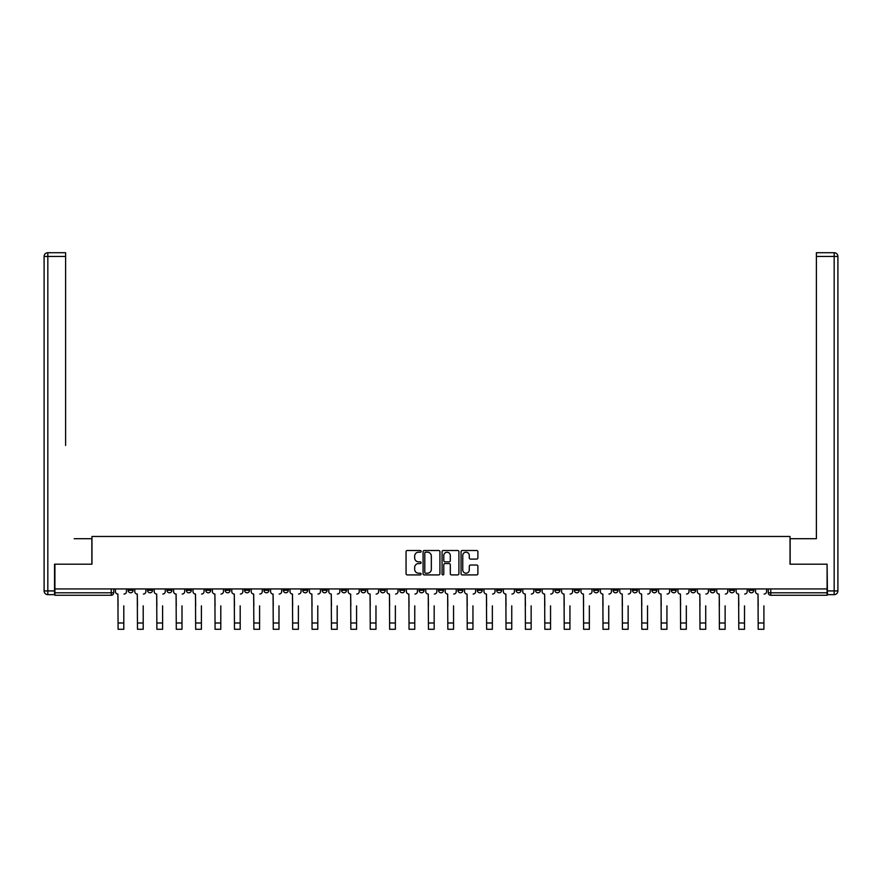 <?xml version="1.0" encoding="UTF-8"?>
<svg xmlns="http://www.w3.org/2000/svg" width="882" height="882" viewBox="0 0 882 882"><rect width="100%" height="100%" fill="white"/><g stroke="black" fill="none" stroke-linecap="round" stroke-linejoin="round"><path stroke-width="1.32" d="M421.111 551.349A0.849 0.849 0 0 0 420.251 550.5L407.286 550.5A1.224 1.224 0 0 0 406.062 551.713L406.062 573.686A1.224 1.224 0 0 0 407.286 574.91L420.251 574.91A0.849 0.849 0 0 0 421.111 574.05A0.849 0.849 0 0 0 420.251 573.201L418.575 573.201A3.903 3.903 0 0 1 414.672 569.287L414.672 567.457A3.903 3.903 0 0 1 418.575 563.554L420.251 563.554A0.849 0.849 0 0 0 421.111 562.705A0.849 0.849 0 0 0 420.251 561.845L418.575 561.845A3.903 3.903 0 0 1 414.672 557.942L414.672 556.112A3.903 3.903 0 0 1 418.575 552.198L420.251 552.198A0.849 0.849 0 0 0 421.111 551.349M651.886 588.933L651.886 590.301L656.858 590.301A2.492 2.492 0 0 1 654.367 592.792A2.492 2.492 0 0 1 651.886 590.301L651.886 588.933M632.482 588.933L632.482 590.301L637.466 590.301A2.492 2.492 0 0 1 634.974 592.792A2.492 2.492 0 0 1 632.482 590.301L632.482 588.933M516.102 588.933L516.102 590.301L521.075 590.301A2.492 2.492 0 0 1 518.594 592.792A2.492 2.492 0 0 1 516.102 590.301L516.102 588.933M496.709 588.933L496.709 590.301L501.682 590.301A2.492 2.492 0 0 1 499.19 592.792A2.492 2.492 0 0 1 496.709 590.301L496.709 588.933M477.305 588.933L477.305 590.301L482.278 590.301A2.492 2.492 0 0 1 479.797 592.792A2.492 2.492 0 0 1 477.305 590.301L477.305 588.933M438.508 588.933L438.508 590.301L443.492 590.301A2.492 2.492 0 0 1 441 592.792A2.492 2.492 0 0 1 438.508 590.301L438.508 588.933M399.722 590.301L399.722 588.933L399.722 590.301A2.492 2.492 0 0 0 402.203 592.792A2.492 2.492 0 0 1 399.722 590.301L404.695 590.301A2.492 2.492 0 0 1 402.203 592.792A2.492 2.492 0 0 0 404.695 590.301L404.695 588.933L404.695 590.301M380.318 590.301L380.318 588.933L380.318 590.301A2.492 2.492 0 0 0 382.81 592.792A2.492 2.492 0 0 1 380.318 590.301L385.291 590.301A2.492 2.492 0 0 1 382.81 592.792M360.925 590.301L360.925 588.933L360.925 590.301A2.492 2.492 0 0 0 363.406 592.792A2.492 2.492 0 0 1 360.925 590.301L365.898 590.301A2.492 2.492 0 0 1 363.406 592.792A2.492 2.492 0 0 0 365.898 590.301L365.898 588.933L365.898 590.301M341.521 588.933L341.521 590.301L346.505 590.301A2.492 2.492 0 0 1 344.013 592.792A2.492 2.492 0 0 1 341.521 590.301L341.521 588.933M322.128 588.933L322.128 590.301L327.101 590.301A2.492 2.492 0 0 1 324.62 592.792A2.492 2.492 0 0 1 322.128 590.301L322.128 588.933M302.735 588.933L302.735 590.301L307.708 590.301A2.492 2.492 0 0 1 305.216 592.792A2.492 2.492 0 0 1 302.735 590.301L302.735 588.933M283.331 590.301L283.331 588.933L283.331 590.301A2.492 2.492 0 0 0 285.823 592.792A2.492 2.492 0 0 1 283.331 590.301L288.304 590.301A2.492 2.492 0 0 1 285.823 592.792M244.535 590.301L244.535 588.933L244.535 590.301A2.492 2.492 0 0 0 247.026 592.792A2.492 2.492 0 0 1 244.535 590.301L249.518 590.301A2.492 2.492 0 0 1 247.026 592.792A2.492 2.492 0 0 0 249.518 590.301L249.518 588.933L249.518 590.301M225.142 590.301L225.142 588.933L225.142 590.301A2.492 2.492 0 0 0 227.633 592.792A2.492 2.492 0 0 1 225.142 590.301L230.114 590.301A2.492 2.492 0 0 1 227.633 592.792A2.492 2.492 0 0 0 230.114 590.301L230.114 588.933L230.114 590.301M205.749 590.301L205.749 588.933L205.749 590.301A2.492 2.492 0 0 0 208.229 592.792A2.492 2.492 0 0 1 205.749 590.301L210.721 590.301A2.492 2.492 0 0 1 208.229 592.792A2.492 2.492 0 0 0 210.721 590.301L210.721 588.933L210.721 590.301M186.345 590.301L186.345 588.933L186.345 590.301A2.492 2.492 0 0 0 188.836 592.792A2.492 2.492 0 0 1 186.345 590.301L191.317 590.301A2.492 2.492 0 0 1 188.836 592.792M166.952 590.301L166.952 588.933L166.952 590.301A2.492 2.492 0 0 0 169.432 592.792A2.492 2.492 0 0 1 166.952 590.301L171.924 590.301A2.492 2.492 0 0 1 169.432 592.792A2.492 2.492 0 0 0 171.924 590.301L171.924 588.933L171.924 590.301M147.548 590.301L147.548 588.933L147.548 590.301A2.492 2.492 0 0 0 150.039 592.792A2.492 2.492 0 0 1 147.548 590.301L152.531 590.301A2.492 2.492 0 0 1 150.039 592.792A2.492 2.492 0 0 0 152.531 590.301L152.531 588.933L152.531 590.301M476.666 559.1A1.224 1.224 0 0 0 477.89 557.876L477.89 551.713A1.224 1.224 0 0 0 476.666 550.5L462.267 550.5A1.224 1.224 0 0 0 461.043 551.713L461.043 573.686A1.224 1.224 0 0 0 462.267 574.91L476.666 574.91A1.224 1.224 0 0 0 477.89 573.686L477.89 566.244A1.224 1.224 0 0 0 476.666 565.02L470.503 565.02A1.224 1.224 0 0 0 469.29 566.244L469.29 569.926A3.263 3.263 0 0 1 466.016 573.201A3.263 3.263 0 0 1 462.752 569.926L462.752 555.473A3.263 3.263 0 0 1 466.016 552.198A3.263 3.263 0 0 1 469.29 555.473L469.29 557.876A1.224 1.224 0 0 0 470.503 559.1L476.666 559.1M57.65 252.715L47.826 252.715L65.61 252.715L57.65 252.715L65.61 252.715L65.61 256.442L47.826 256.442L47.826 590.929L54.541 590.929L54.541 564.193L91.971 564.193L91.971 536.465L790.029 536.465L790.029 564.193L827.084 564.193L827.084 588.933L54.916 588.933L54.916 592.792L113.734 592.792L113.734 588.933M54.916 564.193L54.916 588.933M439.931 551.713A1.224 1.224 0 0 0 438.707 550.5L424.308 550.5A1.224 1.224 0 0 0 423.084 551.713L423.084 573.686A1.224 1.224 0 0 0 424.308 574.91L438.707 574.91A1.224 1.224 0 0 0 439.931 573.686L439.931 551.713M443.293 550.5L457.692 550.5A1.224 1.224 0 0 1 458.916 551.713L458.916 573.686A1.224 1.224 0 0 1 457.692 574.91L451.529 574.91A1.224 1.224 0 0 1 450.305 573.686L450.305 564.778A1.224 1.224 0 0 0 449.081 563.554L445.002 563.554A1.224 1.224 0 0 0 443.778 564.778L443.778 574.05A0.849 0.849 0 0 1 442.918 574.91A0.849 0.849 0 0 1 442.069 574.05L442.069 551.713A1.224 1.224 0 0 1 443.293 550.5M768.266 588.933L768.266 592.792L827.084 592.792L827.084 595.273L770.758 595.273A2.492 2.492 0 0 1 768.266 592.792A2.492 2.492 0 0 0 770.758 595.273L770.758 588.933M827.084 588.933L827.084 592.792M113.734 592.792A2.492 2.492 0 0 1 111.242 595.273L54.916 595.273L54.916 592.792M753.845 588.933L753.845 590.301A2.492 2.492 0 0 1 751.354 592.792A2.492 2.492 0 0 1 748.873 590.301L753.845 590.301M748.873 588.933L748.873 590.301M734.452 588.933L734.452 590.301A2.492 2.492 0 0 1 731.961 592.792A2.492 2.492 0 0 1 729.469 590.301L734.452 590.301M729.469 588.933L729.469 590.301M715.048 588.933L715.048 590.301A2.492 2.492 0 0 1 712.568 592.792A2.492 2.492 0 0 1 710.076 590.301A2.492 2.492 0 0 0 712.568 592.792M710.076 588.933L710.076 590.301L715.048 590.301M695.655 588.933L695.655 590.301A2.492 2.492 0 0 1 693.164 592.792A2.492 2.492 0 0 1 690.683 590.301L695.655 590.301M690.683 588.933L690.683 590.301M676.251 588.933L676.251 590.301A2.492 2.492 0 0 1 673.771 592.792A2.492 2.492 0 0 1 671.279 590.301L676.251 590.301M671.279 588.933L671.279 590.301M656.858 588.933L656.858 590.301M637.466 588.933L637.466 590.301L637.466 588.933M618.062 588.933L618.062 590.301A2.492 2.492 0 0 1 615.581 592.792A2.492 2.492 0 0 1 613.089 590.301L618.062 590.301M613.089 588.933L613.089 590.301M598.669 588.933L598.669 590.301A2.492 2.492 0 0 1 596.177 592.792A2.492 2.492 0 0 1 593.696 590.301L598.669 590.301M593.696 588.933L593.696 590.301M579.265 588.933L579.265 590.301A2.492 2.492 0 0 1 576.784 592.792A2.492 2.492 0 0 1 574.292 590.301L579.265 590.301M574.292 588.933L574.292 590.301M559.872 588.933L559.872 590.301A2.492 2.492 0 0 1 557.38 592.792A2.492 2.492 0 0 1 554.899 590.301L559.872 590.301M554.899 588.933L554.899 590.301M540.479 588.933L540.479 590.301A2.492 2.492 0 0 1 537.987 592.792A2.492 2.492 0 0 1 535.495 590.301L540.479 590.301M535.495 588.933L535.495 590.301M521.075 588.933L521.075 590.301A2.492 2.492 0 0 1 518.594 592.792M501.682 588.933L501.682 590.301M482.278 590.301L482.278 588.933L482.278 590.301A2.492 2.492 0 0 1 479.797 592.792M462.885 588.933L462.885 590.301A2.492 2.492 0 0 1 460.393 592.792A2.492 2.492 0 0 1 457.912 590.301A2.492 2.492 0 0 0 460.393 592.792A2.492 2.492 0 0 0 462.885 590.301L457.912 590.301L457.912 588.933M443.492 590.301L443.492 588.933L443.492 590.301A2.492 2.492 0 0 1 441 592.792M424.088 588.933L424.088 590.301A2.492 2.492 0 0 1 421.607 592.792A2.492 2.492 0 0 1 419.115 590.301A2.492 2.492 0 0 0 421.607 592.792M419.115 588.933L419.115 590.301L424.088 590.301M385.291 588.933L385.291 590.301L385.291 588.933M346.505 590.301L346.505 588.933L346.505 590.301A2.492 2.492 0 0 1 344.013 592.792M327.101 590.301L327.101 588.933L327.101 590.301A2.492 2.492 0 0 1 324.62 592.792M307.708 590.301L307.708 588.933L307.708 590.301A2.492 2.492 0 0 1 305.216 592.792M288.304 588.933L288.304 590.301L288.304 588.933M268.911 590.301L268.911 588.933L268.911 590.301A2.492 2.492 0 0 1 266.419 592.792A2.492 2.492 0 0 1 263.939 590.301L268.911 590.301A2.492 2.492 0 0 1 266.419 592.792M263.939 588.933L263.939 590.301M191.317 588.933L191.317 590.301L191.317 588.933M133.127 588.933L133.127 590.301A2.492 2.492 0 0 1 130.646 592.792A2.492 2.492 0 0 1 128.155 590.301A2.492 2.492 0 0 0 130.646 592.792A2.492 2.492 0 0 0 133.127 590.301L133.127 588.933M128.155 588.933L128.155 590.301L133.127 590.301M425.653 552.198A0.849 0.849 0 0 0 424.793 553.058L424.793 572.341A0.849 0.849 0 0 0 425.653 573.201L427.417 573.201A3.903 3.903 0 0 0 431.331 569.287L431.331 556.112A3.903 3.903 0 0 0 427.417 552.198L425.653 552.198M450.305 555.528A3.263 3.263 0 0 0 447.042 552.264A3.263 3.263 0 0 0 443.778 555.528L443.778 560.621A1.224 1.224 0 0 0 445.002 561.845L449.081 561.845A1.224 1.224 0 0 0 450.305 560.621L450.305 555.528M115.41 591.546L115.41 588.933L115.41 591.546A2.492 2.492 0 0 0 117.901 594.038L118.089 605.846M117.901 594.038L118.089 629.285L123.8 629.285L123.8 605.846M126.479 591.546L126.479 588.933L126.479 591.546A2.492 2.492 0 0 1 123.987 594.038M123.8 629.285L118.089 629.285M134.803 591.546L134.803 588.933L134.803 591.546A2.492 2.492 0 0 0 137.294 594.038L137.482 605.846M137.294 594.038L137.482 629.285L143.204 629.285L143.204 605.846M145.872 591.546L145.872 588.933L145.872 591.546A2.492 2.492 0 0 1 143.391 594.038M154.207 591.546L154.207 588.933L154.207 591.546A2.492 2.492 0 0 0 156.687 594.038L156.875 605.846M156.687 594.038L156.875 629.285L162.597 629.285L162.597 605.846M165.276 591.546L165.276 588.933L165.276 591.546A2.492 2.492 0 0 1 162.784 594.038M91.849 564.193L91.849 538.704L74.187 538.704M65.61 256.442L65.61 445.443M54.541 590.929L54.541 594.655L47.826 594.655A3.726 3.726 0 0 1 44.1 590.929L44.1 256.442A3.726 3.726 0 0 1 47.826 252.715A3.726 3.726 0 0 0 44.1 256.442A3.726 3.726 0 0 1 47.826 252.715A3.726 3.726 0 0 0 44.1 256.442L47.826 256.442L47.826 252.715M807.813 538.704L816.39 538.704L816.39 252.715L834.174 252.715L816.39 252.715M790.151 564.193L790.151 538.704L816.39 538.704L816.39 445.443M827.459 590.929L834.174 590.929L834.174 256.442L837.9 256.442A3.726 3.726 0 0 0 834.174 252.715A3.726 3.726 0 0 1 837.9 256.442L837.9 590.929A3.726 3.726 0 0 1 834.174 594.655L827.459 594.655L827.084 564.193M834.174 594.655A3.726 3.726 0 0 0 837.9 590.929L834.174 590.929L834.174 594.655M143.204 629.285L137.482 629.285M162.597 629.285L156.875 629.285M173.6 591.546L173.6 588.933L173.6 591.546A2.492 2.492 0 0 0 176.091 594.038L176.279 605.846M176.091 594.038L176.279 629.285L182.001 629.285L182.001 605.846M184.669 591.546L184.669 588.933L184.669 591.546A2.492 2.492 0 0 1 182.177 594.038M193.004 591.546L193.004 588.933L193.004 591.546A2.492 2.492 0 0 0 195.484 594.038L195.672 605.846M195.484 594.038L195.672 629.285L201.394 629.285L201.394 605.846M204.062 591.546L204.062 588.933L204.062 591.546A2.492 2.492 0 0 1 201.581 594.038M212.397 591.546L212.397 588.933L212.397 591.546A2.492 2.492 0 0 0 214.888 594.038L215.076 605.846M214.888 594.038L215.076 629.285L220.787 629.285L220.787 605.846M223.466 591.546L223.466 588.933L223.466 591.546A2.492 2.492 0 0 1 220.974 594.038M182.001 629.285L176.279 629.285M201.394 629.285L195.672 629.285M220.787 629.285L215.076 629.285M231.79 591.546L231.79 588.933L231.79 591.546A2.492 2.492 0 0 0 234.281 594.038L234.469 605.846M234.281 594.038L234.469 629.285L240.191 629.285L240.191 605.846M242.859 591.546L242.859 588.933L242.859 591.546A2.492 2.492 0 0 1 240.378 594.038M240.191 629.285L234.469 629.285M251.194 591.546L251.194 588.933L251.194 591.546A2.492 2.492 0 0 0 253.674 594.038L253.862 605.846M253.674 594.038L253.862 629.285L259.584 629.285L259.584 605.846M262.263 591.546L262.263 588.933L262.263 591.546A2.492 2.492 0 0 1 259.771 594.038M259.584 629.285L253.862 629.285M270.587 591.546L270.587 588.933L270.587 591.546A2.492 2.492 0 0 0 273.078 594.038L273.266 605.846M273.078 594.038L273.266 629.285L278.988 629.285L278.988 605.846M281.656 591.546L281.656 588.933L281.656 591.546A2.492 2.492 0 0 1 279.164 594.038M278.988 629.285L273.266 629.285M289.991 591.546L289.991 588.933L289.991 591.546A2.492 2.492 0 0 0 292.471 594.038L292.659 605.846M292.471 594.038L292.659 629.285L298.381 629.285L298.381 605.846M301.049 591.546L301.049 588.933L301.049 591.546A2.492 2.492 0 0 1 298.568 594.038M298.381 629.285L292.659 629.285M309.384 591.546L309.384 588.933L309.384 591.546A2.492 2.492 0 0 0 311.875 594.038L312.063 605.846M311.875 594.038L312.063 629.285L317.774 629.285L317.774 605.846M320.453 591.546L320.453 588.933L320.453 591.546A2.492 2.492 0 0 1 317.961 594.038M328.777 591.546L328.777 588.933L328.777 591.546A2.492 2.492 0 0 0 331.268 594.038L331.456 605.846M331.268 594.038L331.456 629.285L337.178 629.285L337.178 605.846M339.846 591.546L339.846 588.933L339.846 591.546A2.492 2.492 0 0 1 337.365 594.038M348.181 591.546L348.181 588.933L348.181 591.546A2.492 2.492 0 0 0 350.661 594.038L350.849 605.846M350.661 594.038L350.849 629.285L356.571 629.285L356.571 605.846M359.25 591.546L359.25 588.933L359.25 591.546A2.492 2.492 0 0 1 356.758 594.038M367.573 591.546L367.573 588.933L367.573 591.546A2.492 2.492 0 0 0 370.065 594.038L370.253 605.846M370.065 594.038L370.253 629.285L375.975 629.285L375.975 605.846M378.643 591.546L378.643 588.933L378.643 591.546A2.492 2.492 0 0 1 376.151 594.038M386.978 591.546L386.978 588.933L386.978 591.546A2.492 2.492 0 0 0 389.458 594.038L389.646 605.846M389.458 594.038L389.646 629.285L395.368 629.285L395.368 605.846M398.036 591.546L398.036 588.933L398.036 591.546A2.492 2.492 0 0 1 395.555 594.038M406.37 591.546L406.37 588.933L406.37 591.546A2.492 2.492 0 0 0 408.862 594.038L409.05 605.846M408.862 594.038L409.05 629.285L414.76 629.285L414.76 605.846M417.44 591.546L417.44 588.933L417.44 591.546A2.492 2.492 0 0 1 414.948 594.038M317.774 629.285L312.063 629.285M337.178 629.285L331.456 629.285M356.571 629.285L350.849 629.285M375.975 629.285L370.253 629.285M395.368 629.285L389.646 629.285M414.76 629.285L409.05 629.285M425.763 591.546L425.763 588.933L425.763 591.546A2.492 2.492 0 0 0 428.255 594.038L428.443 605.846M428.255 594.038L428.443 629.285L434.165 629.285L434.165 605.846M436.833 591.546L436.833 588.933L436.833 591.546A2.492 2.492 0 0 1 434.352 594.038M434.165 629.285L428.443 629.285M445.167 591.546L445.167 588.933L445.167 591.546A2.492 2.492 0 0 0 447.648 594.038L447.836 605.846M447.648 594.038L447.836 629.285L453.557 629.285L453.557 605.846M456.237 591.546L456.237 588.933L456.237 591.546A2.492 2.492 0 0 1 453.745 594.038M453.557 629.285L447.836 629.285M464.56 591.546L464.56 588.933L464.56 591.546A2.492 2.492 0 0 0 467.052 594.038L467.24 605.846M467.052 594.038L467.24 629.285L472.95 629.285L472.95 605.846M475.63 591.546L475.63 588.933L475.63 591.546A2.492 2.492 0 0 1 473.138 594.038M472.95 629.285L467.24 629.285M483.964 591.546L483.964 588.933L483.964 591.546A2.492 2.492 0 0 0 486.445 594.038L486.632 605.846M486.445 594.038L486.632 629.285L492.354 629.285L492.354 605.846M495.023 591.546L495.023 588.933L495.023 591.546A2.492 2.492 0 0 1 492.542 594.038M492.354 629.285L486.632 629.285M503.357 591.546L503.357 588.933L503.357 591.546A2.492 2.492 0 0 0 505.849 594.038L506.025 605.846M505.849 594.038L506.025 629.285L511.747 629.285L511.747 605.846M514.427 591.546L514.427 588.933L514.427 591.546A2.492 2.492 0 0 1 511.935 594.038M511.747 629.285L506.025 629.285M522.75 591.546L522.75 588.933L522.75 591.546A2.492 2.492 0 0 0 525.242 594.038L525.429 605.846M525.242 594.038L525.429 629.285L531.151 629.285L531.151 605.846M533.819 591.546L533.819 588.933L533.819 591.546A2.492 2.492 0 0 1 531.339 594.038M531.151 629.285L525.429 629.285M542.154 591.546L542.154 588.933L542.154 591.546A2.492 2.492 0 0 0 544.635 594.038L544.822 605.846M544.635 594.038L544.822 629.285L550.544 629.285L550.544 605.846M553.223 591.546L553.223 588.933L553.223 591.546A2.492 2.492 0 0 1 550.732 594.038M550.544 629.285L544.822 629.285M561.547 591.546L561.547 588.933L561.547 591.546A2.492 2.492 0 0 0 564.039 594.038L564.226 605.846M564.039 594.038L564.226 629.285L569.937 629.285L569.937 605.846M572.616 591.546L572.616 588.933L572.616 591.546A2.492 2.492 0 0 1 570.125 594.038M569.937 629.285L564.226 629.285M580.951 591.546L580.951 588.933L580.951 591.546A2.492 2.492 0 0 0 583.432 594.038L583.619 605.846M583.432 594.038L583.619 629.285L589.341 629.285L589.341 605.846M592.009 591.546L592.009 588.933L592.009 591.546A2.492 2.492 0 0 1 589.529 594.038M589.341 629.285L583.619 629.285M600.344 591.546L600.344 588.933L600.344 591.546A2.492 2.492 0 0 0 602.836 594.038L603.012 605.846M602.836 594.038L603.012 629.285L608.734 629.285L608.734 605.846M611.413 591.546L611.413 588.933L611.413 591.546A2.492 2.492 0 0 1 608.922 594.038M608.734 629.285L603.012 629.285M619.737 591.546L619.737 588.933L619.737 591.546A2.492 2.492 0 0 0 622.229 594.038L622.416 605.846M622.229 594.038L622.416 629.285L628.138 629.285L628.138 605.846M630.806 591.546L630.806 588.933L630.806 591.546A2.492 2.492 0 0 1 628.326 594.038M628.138 629.285L622.416 629.285M639.141 591.546L639.141 588.933L639.141 591.546A2.492 2.492 0 0 0 641.622 594.038L641.809 605.846M641.622 594.038L641.809 629.285L647.531 629.285L647.531 605.846M650.21 591.546L650.21 588.933L650.21 591.546A2.492 2.492 0 0 1 647.719 594.038M647.531 629.285L641.809 629.285M658.534 591.546L658.534 588.933L658.534 591.546A2.492 2.492 0 0 0 661.026 594.038L661.213 605.846M661.026 594.038L661.213 629.285L666.924 629.285L666.924 605.846M669.603 591.546L669.603 588.933L669.603 591.546A2.492 2.492 0 0 1 667.112 594.038M666.924 629.285L661.213 629.285M677.938 591.546L677.938 588.933L677.938 591.546A2.492 2.492 0 0 0 680.419 594.038L680.606 605.846M680.419 594.038L680.606 629.285L686.328 629.285L686.328 605.846M688.996 591.546L688.996 588.933L688.996 591.546A2.492 2.492 0 0 1 686.516 594.038M686.328 629.285L680.606 629.285M697.331 591.546L697.331 588.933L697.331 591.546A2.492 2.492 0 0 0 699.823 594.038L699.999 605.846M699.823 594.038L699.999 629.285L705.721 629.285L705.721 605.846M708.4 591.546L708.4 588.933L708.4 591.546A2.492 2.492 0 0 1 705.909 594.038M705.721 629.285L699.999 629.285M716.724 591.546L716.724 588.933L716.724 591.546A2.492 2.492 0 0 0 719.216 594.038L719.403 605.846M719.216 594.038L719.403 629.285L725.125 629.285L725.125 605.846M727.793 591.546L727.793 588.933L727.793 591.546A2.492 2.492 0 0 1 725.313 594.038M725.125 629.285L719.403 629.285M736.128 591.546L736.128 588.933L736.128 591.546A2.492 2.492 0 0 0 738.609 594.038L738.796 605.846M738.609 594.038L738.796 629.285L744.518 629.285L744.518 605.846M747.197 591.546L747.197 588.933L747.197 591.546A2.492 2.492 0 0 1 744.706 594.038M744.518 629.285L738.796 629.285M755.521 591.546L755.521 588.933L755.521 591.546A2.492 2.492 0 0 0 758.013 594.038L758.2 605.846M758.013 594.038L758.2 629.285L763.911 629.285L763.911 605.846M766.59 591.546L766.59 588.933L766.59 591.546A2.492 2.492 0 0 1 764.099 594.038M763.911 629.285L758.2 629.285M111.242 588.933L111.242 595.273M123.8 623.001L118.089 623.001M47.826 594.655L47.826 590.929L44.1 590.929M834.174 252.715L834.174 256.442L816.39 256.442M143.204 623.001L137.482 623.001M162.597 623.001L156.875 623.001M182.001 623.001L176.279 623.001M201.394 623.001L195.672 623.001M220.787 623.001L215.076 623.001M240.191 623.001L234.469 623.001M259.584 623.001L253.862 623.001M278.988 623.001L273.266 623.001M298.381 623.001L292.659 623.001M317.774 623.001L312.063 623.001M337.178 623.001L331.456 623.001M356.571 623.001L350.849 623.001M375.975 623.001L370.253 623.001M395.368 623.001L389.646 623.001M414.76 623.001L409.05 623.001M434.165 623.001L428.443 623.001M453.557 623.001L447.836 623.001M472.95 623.001L467.24 623.001M492.354 623.001L486.632 623.001M511.747 623.001L506.025 623.001M531.151 623.001L525.429 623.001M550.544 623.001L544.822 623.001M569.937 623.001L564.226 623.001M589.341 623.001L583.619 623.001M608.734 623.001L603.012 623.001M628.138 623.001L622.416 623.001M647.531 623.001L641.809 623.001M666.924 623.001L661.213 623.001M686.328 623.001L680.606 623.001M705.721 623.001L699.999 623.001M725.125 623.001L719.403 623.001M744.518 623.001L738.796 623.001M763.911 623.001L758.2 623.001"/></g></svg>
